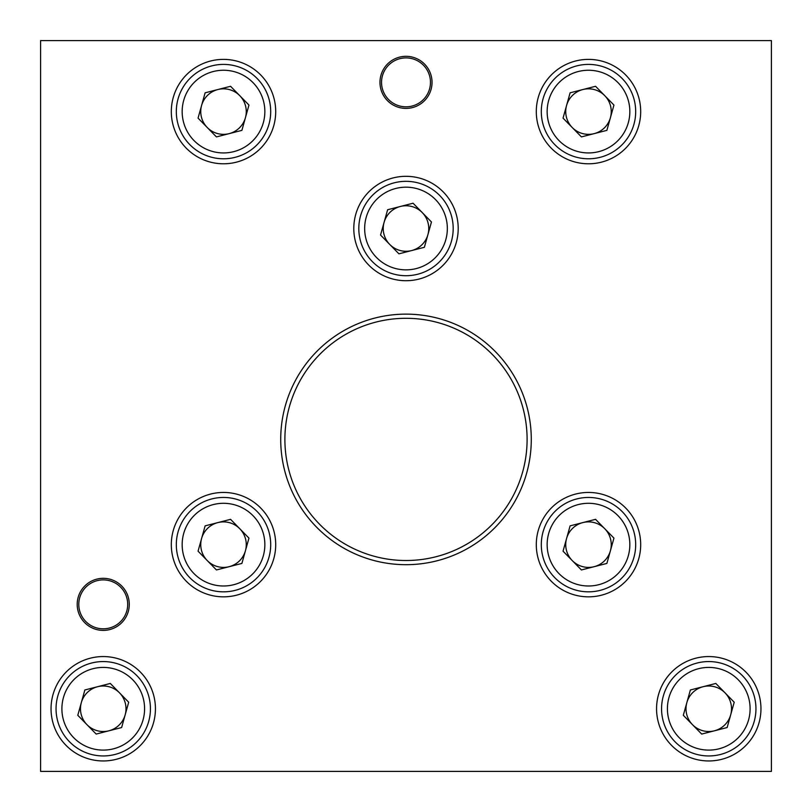 <?xml version="1.0" encoding="UTF-8"?>
<svg xmlns="http://www.w3.org/2000/svg" width="812" height="812" viewBox="0 0 812 812"><rect width="100%" height="100%" fill="white"/><g stroke="black" fill="none" stroke-linecap="round" stroke-linejoin="round"><path stroke-width="1.22" d="M103.236 578.327A26.035 26.035 0 0 0 77.201 604.361A26.035 26.035 0 0 0 103.236 630.396A26.035 26.035 0 0 0 129.281 604.361A26.035 26.035 0 0 0 103.236 578.327M406 56.322A26.035 26.035 0 0 0 379.965 82.357A26.035 26.035 0 0 0 406 108.402A26.035 26.035 0 0 0 432.035 82.357A26.035 26.035 0 0 0 406 56.322M103.236 656.563A52.201 52.201 0 0 0 51.044 708.764A52.201 52.201 0 0 0 103.236 760.956A52.201 52.201 0 0 0 155.437 708.764A52.201 52.201 0 0 0 103.236 656.563M223.513 492.448A52.201 52.201 0 0 0 171.312 544.639A52.201 52.201 0 0 0 223.513 596.84A52.201 52.201 0 0 0 275.704 544.639A52.201 52.201 0 0 0 223.513 492.448M588.487 492.448A52.201 52.201 0 0 0 536.296 544.639A52.201 52.201 0 0 0 588.487 596.84A52.201 52.201 0 0 0 640.688 544.639A52.201 52.201 0 0 0 588.487 492.448M708.764 656.563A52.201 52.201 0 0 0 656.563 708.764A52.201 52.201 0 0 0 708.764 760.956A52.201 52.201 0 0 0 760.956 708.764A52.201 52.201 0 0 0 708.764 656.563M223.513 59.388A52.201 52.201 0 0 0 171.312 111.589A52.201 52.201 0 0 0 223.513 163.791A52.201 52.201 0 0 0 275.704 111.589A52.201 52.201 0 0 0 223.513 59.388M406 176.316A52.201 52.201 0 0 0 353.799 228.517A52.201 52.201 0 0 0 406 280.719A52.201 52.201 0 0 0 458.201 228.517A52.201 52.201 0 0 0 406 176.316M588.487 59.388A52.201 52.201 0 0 0 536.296 111.589A52.201 52.201 0 0 0 588.487 163.791A52.201 52.201 0 0 0 640.688 111.589A52.201 52.201 0 0 0 588.487 59.388M406 564.685A125.281 125.281 0 0 1 280.719 439.404A125.281 125.281 0 0 1 406 314.132A125.281 125.281 0 0 1 531.281 439.404A125.281 125.281 0 0 1 406 564.685M771.4 40.6L40.6 40.6L40.6 771.4L771.4 771.4L771.4 40.6M725.025 692.839A22.756 22.756 0 0 0 686.84 702.634A22.756 22.756 0 0 0 714.418 730.8A22.756 22.756 0 0 0 725.025 692.839M697.031 663.049A47.187 47.187 0 0 0 663.049 720.488A47.187 47.187 0 0 0 720.488 754.47A47.187 47.187 0 0 0 754.47 697.031A47.187 47.187 0 0 0 697.031 663.049M698.482 668.712A41.341 41.341 0 0 0 668.712 719.036A41.341 41.341 0 0 0 719.036 748.806A41.341 41.341 0 0 0 748.806 698.482A41.341 41.341 0 0 0 698.482 668.712M683.308 715.291L690.373 689.977L715.829 683.45L734.21 702.228L727.146 727.542L701.69 734.068L683.308 715.291M399.402 105.915A24.461 24.461 0 0 1 382.442 75.76A24.461 24.461 0 0 1 412.597 58.809A24.461 24.461 0 0 1 429.558 88.965A24.461 24.461 0 0 1 399.402 105.915M96.638 627.909A24.461 24.461 0 0 1 79.688 597.764A24.461 24.461 0 0 1 109.843 580.803A24.461 24.461 0 0 1 126.794 610.959A24.461 24.461 0 0 1 96.638 627.909M604.757 95.674A22.756 22.756 0 0 0 566.573 105.469A22.756 22.756 0 0 0 594.151 133.635A22.756 22.756 0 0 0 604.757 95.674M576.764 65.884A47.187 47.187 0 0 0 542.781 123.322A47.187 47.187 0 0 0 600.22 157.305A47.187 47.187 0 0 0 634.202 99.866A47.187 47.187 0 0 0 576.764 65.884M578.215 71.547A41.341 41.341 0 0 0 548.445 121.871A41.341 41.341 0 0 0 598.769 151.641A41.341 41.341 0 0 0 628.539 101.317A41.341 41.341 0 0 0 578.215 71.547M563.041 118.126L570.105 92.812L595.561 86.285L613.943 105.063L606.879 130.367L581.422 136.903L563.041 118.126M422.26 212.602A22.756 22.756 0 0 0 384.076 222.397A22.756 22.756 0 0 0 411.654 250.563A22.756 22.756 0 0 0 422.26 212.602M394.277 182.812A47.187 47.187 0 0 0 360.295 240.25A47.187 47.187 0 0 0 417.723 274.233A47.187 47.187 0 0 0 451.705 216.794A47.187 47.187 0 0 0 394.277 182.812M395.728 188.475A41.341 41.341 0 0 0 365.958 238.799A41.341 41.341 0 0 0 416.272 268.569A41.341 41.341 0 0 0 446.042 218.245A41.341 41.341 0 0 0 395.728 188.475M380.544 235.054L387.618 209.74L413.075 203.213L431.456 221.991L424.382 247.295L398.925 253.831L380.544 235.054M239.773 95.674A22.756 22.756 0 0 0 201.589 105.469A22.756 22.756 0 0 0 229.167 133.635A22.756 22.756 0 0 0 239.773 95.674M211.78 65.884A47.187 47.187 0 0 0 177.798 123.322A47.187 47.187 0 0 0 235.236 157.305A47.187 47.187 0 0 0 269.219 99.866A47.187 47.187 0 0 0 211.78 65.884M213.231 71.547A41.341 41.341 0 0 0 183.461 121.871A41.341 41.341 0 0 0 233.785 151.641A41.341 41.341 0 0 0 263.555 101.317A41.341 41.341 0 0 0 213.231 71.547M198.057 118.126L205.121 92.812L230.578 86.285L248.959 105.063L241.895 130.367L216.439 136.903L198.057 118.126M119.506 692.839A22.756 22.756 0 0 0 81.322 702.634A22.756 22.756 0 0 0 108.899 730.8A22.756 22.756 0 0 0 119.506 692.839M91.512 663.049A47.187 47.187 0 0 0 57.53 720.488A47.187 47.187 0 0 0 114.969 754.47A47.187 47.187 0 0 0 148.951 697.031A47.187 47.187 0 0 0 91.512 663.049M92.964 668.712A41.341 41.341 0 0 0 63.194 719.036A41.341 41.341 0 0 0 113.518 748.806A41.341 41.341 0 0 0 143.288 698.482A41.341 41.341 0 0 0 92.964 668.712M77.79 715.291L84.854 689.977L110.31 683.45L128.692 702.228L121.627 727.542L96.171 734.068L77.79 715.291M604.757 528.724A22.756 22.756 0 0 0 566.573 538.518A22.756 22.756 0 0 0 594.151 566.685A22.756 22.756 0 0 0 604.757 528.724M576.764 498.933A47.187 47.187 0 0 0 542.781 556.372A47.187 47.187 0 0 0 600.22 590.354A47.187 47.187 0 0 0 634.202 532.916A47.187 47.187 0 0 0 576.764 498.933M578.215 504.597A41.341 41.341 0 0 0 548.445 554.921A41.341 41.341 0 0 0 598.769 584.691A41.341 41.341 0 0 0 628.539 534.367A41.341 41.341 0 0 0 578.215 504.597M563.041 551.175L570.105 525.861L595.561 519.335L613.943 538.112L606.879 563.426L581.422 569.953L563.041 551.175M239.773 528.724A22.756 22.756 0 0 0 201.589 538.518A22.756 22.756 0 0 0 229.167 566.685A22.756 22.756 0 0 0 239.773 528.724M211.78 498.933A47.187 47.187 0 0 0 177.798 556.372A47.187 47.187 0 0 0 235.236 590.354A47.187 47.187 0 0 0 269.219 532.916A47.187 47.187 0 0 0 211.78 498.933M213.231 504.597A41.341 41.341 0 0 0 183.461 554.921A41.341 41.341 0 0 0 233.785 584.691A41.341 41.341 0 0 0 263.555 534.367A41.341 41.341 0 0 0 213.231 504.597M198.057 551.175L205.121 525.861L230.578 519.335L248.959 538.112L241.895 563.426L216.439 569.953L198.057 551.175M378.341 557.316A121.1 121.1 0 0 0 523.902 467.062A121.1 121.1 0 0 0 433.659 321.501A121.1 121.1 0 0 0 288.098 411.745A121.1 121.1 0 0 0 378.341 557.316"/></g></svg>
